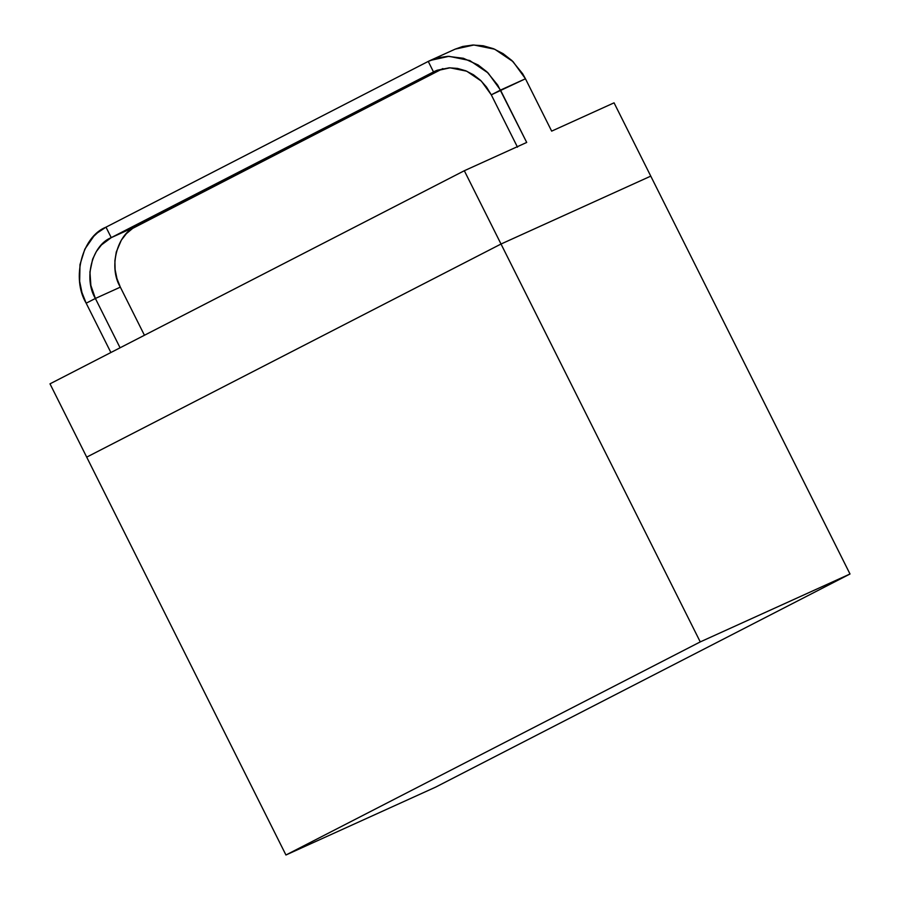 <?xml version="1.0" encoding="UTF-8"?>
<svg xmlns="http://www.w3.org/2000/svg" width="900" height="900" viewBox="0 0 900 900"><rect width="100%" height="100%" fill="white"/><g stroke="black" fill="none" stroke-linecap="round" stroke-linejoin="round"><path stroke-width="1.35" d="M650.768 176.13L501.019 244.024L86.704 457.132L501.019 244.024L700.256 641.903L850.005 573.998L435.679 787.106L285.941 855L700.256 641.903L285.941 855L86.704 457.132L285.941 855L435.679 787.106L850.005 573.998L700.256 641.903L501.019 244.024L650.768 176.13L850.005 573.998L650.768 176.13L501.019 244.024L86.704 457.132L49.995 383.839L464.321 170.73L49.995 383.839L86.704 457.132L501.019 244.024L464.321 170.73L501.019 244.024L650.768 176.13L614.059 102.836L551.666 131.13L614.059 102.836L650.768 176.13M430.279 60.435L428.243 61.414L433.485 71.888L436.781 70.391L433.485 71.888L428.243 61.414L105.998 227.16L428.243 61.414L437.726 57.803L447.851 56.34L463.399 58.275L478.17 65.002L486.956 71.865L497.7 85.073L526.714 142.447L464.321 170.73L526.714 142.447L500.49 90.09L525.454 78.772L551.666 131.13L525.454 78.772L513.067 61.65L494.719 49.219L473.906 45L455.231 49.117L430.279 60.435L448.954 56.318L469.766 60.536L488.115 72.968L500.49 90.09L491.287 94.826L517.5 147.184L491.287 94.826L525.454 78.772L522.664 73.755L511.92 60.547L503.134 53.685L493.436 48.69L483.199 45.765L472.815 45.023L462.69 46.485L455.175 49.14M86.175 303.199L110.88 352.519L86.175 303.199C71.145 278.347 82.046 236.542 105.998 227.16L111.24 237.634L136.192 226.316L442.879 68.58L132.683 228.375L126.405 233.618L121.309 240.188L116.291 251.977L114.896 260.685L115.121 269.674L116.955 278.606L120.341 287.145L95.377 298.463C83.362 278.584 92.081 245.138 111.24 237.634L435.116 71.1L450.056 67.804L466.706 71.19L481.376 81.135L491.287 94.826L486.484 87.019L480.454 80.246L473.434 74.756L465.671 70.763L457.481 68.422L449.179 67.826L437.197 70.234L111.24 237.634L136.192 226.316C117.034 233.82 108.315 267.266 120.341 287.145L144.439 335.261L120.341 287.145L95.377 298.463L90.877 285.48L89.933 272.002L92.633 259.155L96.356 251.505L101.453 244.935L111.24 237.634L105.998 227.16L97.515 232.785L93.758 236.295L84.836 249.143L79.987 264.611L79.65 281.363L81.945 292.522L86.175 303.199L95.377 298.463L120.082 347.782L95.377 298.463L86.175 303.199"/></g></svg>

